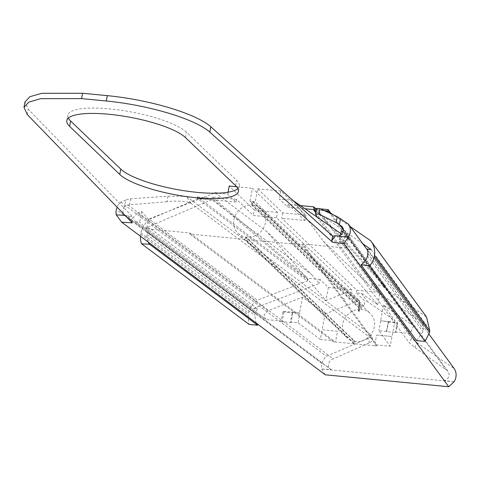 <?xml version="1.0" encoding="UTF-8"?>
<svg xmlns="http://www.w3.org/2000/svg" width="480" height="480" viewBox="0 0 480 480"><rect width="100%" height="100%" fill="white"/><g stroke="black" fill="none" stroke-linecap="round" stroke-linejoin="round"><path stroke-width="0.36" stroke-dasharray="2.4 1.8" d="M317.028 216.912L409.086 342.636L415.248 347.766L446.1 369.762A5.982 5.622 143.8 0 1 448.038 371.388A5.982 5.622 143.8 0 1 444.078 380.55L338.304 236.088L348.288 237.324M166.968 201.744L129.492 204.78L128.004 204.99L124.494 206.79L125.76 200.022L130.608 198.804L168.006 196.176L166.968 201.744C176.97 200.574 184.89 201.018 190.728 203.058L186.378 196.332L370.902 334.668C371.904 335.934 370.746 337.284 367.434 338.736A3.276 2.856 126.9 0 1 369.12 341.922A3.276 2.856 126.9 0 1 368.58 343.254L371.058 341.916L372.588 339.912L372.144 339.06A8.892 7.752 -53.1 0 0 370.902 334.668L372.588 339.912M367.434 338.736L326.376 356.244A12.696 11.07 -53.1 0 0 321.972 363.582L321.96 363.618A12.696 11.07 -53.1 0 0 321.834 364.224A12.696 11.07 -53.1 0 0 321.852 368.994L325.254 374.802M128.004 204.99L333.222 358.842A5.982 5.214 -53.1 0 0 328.578 363.99A5.982 5.214 -53.1 0 0 330.384 369.138A5.982 5.214 -53.1 0 0 331.206 369.63L321.852 368.994M124.494 206.79A5.982 5.214 -53.1 0 0 123.006 209.874A5.982 5.214 -53.1 0 0 124.818 215.028A5.982 5.214 -53.1 0 0 125.64 215.52L331.206 369.63M125.76 200.022L120.81 202.134A12.696 11.07 -53.1 0 0 117.144 207.222M125.64 215.52L116.286 214.884M367.584 250.29L429.018 334.194M415.248 347.766A3.276 3.084 143.8 0 1 418.164 343.638L454.218 368.61M418.164 343.638L412.056 338.652A8.892 8.358 -36.2 0 0 409.086 342.636M316.638 208.338L412.056 338.652M316.194 210.192L315.744 215.154M343.23 229.272L446.1 369.762M359.28 304.83L360.12 305.982L359.28 304.83L358.278 310.182M68.334 118.098A61.758 14.886 10.6 0 1 67.812 115.224A61.758 14.886 10.6 0 1 120.594 110.19A61.758 14.886 10.6 0 1 186.45 132.21L236.628 180.33A61.758 14.886 10.6 0 1 239.4 186.066A61.758 14.886 10.6 0 1 237.876 188.55M454.062 381.786L444.078 380.55M321.894 369.024L454.08 381.81M125.136 215.466L132.534 216.708L28.224 109.146L25.002 101.934M368.58 343.254L333.222 358.842M321.96 363.618L117.114 210.006A12.696 11.07 126.9 0 0 117.108 210.048M359.118 311.34L360.12 305.982M128.226 215.682L131.676 221.304L132.534 216.708M131.676 221.304L132.33 222.882M120.81 202.134L326.376 356.244M190.728 203.058L372.144 339.06M168.006 196.176L186.378 196.332M344.28 299.202L343.524 298.482L344.256 299.328M343.524 298.482L344.52 299.226M292.866 200.382L279.348 199.074L287.676 207.06L299.052 208.164L293.4 200.436M315.714 212.748L367.836 283.932L323.178 241.11L299.052 208.164L305.352 208.77M323.178 241.11L377.73 304.734L361.464 293.394L356.334 292.902L364.998 301.206L364.074 306.174L255.234 201.798L252.966 201.576L252.324 205.026L361.164 309.396A16.836 15.336 133.8 0 1 370.176 313.338A16.836 15.336 133.8 0 1 372.54 332.04A16.836 15.336 133.8 0 1 355.152 341.52L354.72 343.824L245.88 239.448L246.312 237.144L355.152 341.52M361.464 293.394L367.35 301.434L364.998 301.206M257.664 188.802L280.854 191.046L305.952 215.118L282.768 212.874L257.664 188.802L255.234 201.798M282.768 212.874L281.766 218.232L356.838 290.22L356.334 292.902M340.824 233.502L348.066 238.548L341.346 230.712M343.02 231.876L344.7 233.046L411.822 324.72L383.55 305.01L394.986 320.7L367.35 301.434M394.986 320.7L390.21 346.23L378.912 330.642L395.868 332.748L395.37 332.076L410.25 333.516L413.43 326.028L411.822 324.72M376.638 335.04L392.022 336.528L376.638 335.04L374.634 345.75L354.72 343.824M361.164 309.396L361.806 305.952L364.074 306.174M388.26 321.684L388.542 322.056L397.68 323.052L397.182 322.38L380.598 320.778L388.26 321.684L386.448 331.38M348.066 238.548L346.278 248.13L339.336 241.476L340.512 235.17M339.336 241.476L343.128 241.842L410.25 333.516M344.7 233.046L346.302 234.348L343.128 241.842M397.182 322.38L395.37 332.076M383.55 305.01L380.598 320.778M397.68 323.052L395.868 332.748M388.542 322.056L386.724 331.752M380.724 320.946L378.912 330.642M252.324 205.026A16.836 15.336 133.8 0 1 261.336 208.968A16.836 15.336 133.8 0 1 263.7 227.67A16.836 15.336 133.8 0 1 246.312 237.144M252.966 201.576L361.806 305.952M346.278 248.13L302.952 243.942L376.908 344.94L390.21 346.23M374.634 345.75L376.716 345.954L376.908 344.94M302.952 243.942L302.766 244.95L245.88 239.448M280.854 191.046L279.348 199.074M376.716 345.954L302.766 244.95M305.952 215.118L304.95 220.47L281.766 218.232M416.562 340.608L422.922 331.626L423.36 329.274L422.748 324.852L426.552 325.224L371.094 287.712L371.7 284.478L380.022 292.464L377.73 304.734M315.222 208.362L385.212 285.786L371.7 284.478M385.212 285.786L384.714 288.468L426.54 317.01M367.836 283.932L371.094 287.712M380.022 292.464L356.838 290.22M324.15 210.588L316.266 209.826M320.424 208.866L316.59 208.494M300.816 205.608L288.174 204.384L287.676 207.06M313.62 208.206L384.966 287.124L330.78 213.12M288.174 204.384L304.95 220.47M367.902 253.65L423.264 329.262M367.92 253.554L423.36 329.274M422.748 324.852L367.278 249.09M371.166 249.57L426.552 325.224M362.832 243.804L315.978 211.35M328.278 211.392L384.714 288.468M350.232 226.596L333.102 214.728M370.698 240.768L426.132 316.476M367.476 255.906L422.922 331.626M316.248 209.904L325.008 210.99M268.014 310.812L264.03 314.91L265.602 319.17L135.144 221.364L133.572 217.11L137.562 213.012L268.014 310.812L302.532 297.174L325.098 313.944L322.14 329.772L337.524 331.26L335.52 341.97L353.988 343.752L354.426 341.412A16.836 15.336 133.8 0 1 346.866 337.644A16.836 15.336 133.8 0 1 342.732 323.964A16.836 15.336 133.8 0 1 360.426 309.36L361.074 305.88L358.812 305.664L249.972 201.288L252.402 188.292L277.506 212.364L276.504 217.722L351.576 289.71L351.072 292.392L347.394 292.032L358.836 300.612L359.736 300.702L351.072 292.392M353.988 343.752L245.148 239.382L245.586 237.036A16.836 15.336 133.8 0 1 238.026 233.274A16.836 15.336 133.8 0 1 233.892 219.594A16.836 15.336 133.8 0 1 251.586 204.99L360.426 309.36M276.504 217.722L253.314 215.478L236.538 199.386L236.04 202.068L227.712 194.082L218.13 193.152M236.04 202.068L226.104 201.102L267.03 231.786L325.95 300.51L347.394 292.032M215.112 192.864L226.104 201.102L211.794 199.722L311.682 274.608L267.03 231.786M140.466 236.268A20.838 18.168 126.9 0 1 140.664 234.294L140.958 232.74A20.838 18.168 126.9 0 1 149.514 219.372L257.25 300.138C252.678 303.528 249.738 307.914 248.43 313.308L248.136 314.862L249.084 324.408M140.958 232.74L248.43 313.308M149.514 219.372L197.814 198.774L307.494 280.998L257.25 300.138M311.682 274.608L319.32 283.464L253.626 308.49L145.974 227.79L211.794 199.722L197.814 198.774L197.196 198.306L197.448 196.968L307.74 279.654L307.494 280.998M253.626 308.49L257.43 308.862L149.622 228.036L145.974 227.79M257.43 308.862L255.216 313.008L254.778 315.36L256.002 322.884M148.146 242.022A13.818 12.048 126.9 0 1 147.024 234.582L147.558 232.236L255.312 313.02M147.558 232.236A13.818 12.048 126.9 0 1 149.622 228.036M147.468 232.23L255.216 313.008M140.664 234.294L248.136 314.862M147.024 234.582L254.778 315.36M351.576 289.71L328.386 287.472L320.064 279.486L319.32 283.464M320.064 279.486L307.992 278.316L307.74 279.654L212.04 198.384L197.448 196.968M236.538 199.386L212.292 197.046L212.04 198.384M211.794 199.722L197.196 198.306M359.736 300.702L358.812 305.664M328.386 287.472L325.95 300.51M212.292 197.046L307.992 278.316M325.098 313.944L358.836 300.612M135.84 221.79L139.638 222.156L141.648 211.392L137.562 213.012M141.648 211.392L148.374 219.234L146.58 228.816L189.9 233.004L189.708 234.018L245.148 239.382M214.176 193.23L148.374 219.234M236.652 186.768L252.402 188.292M228.06 192.21L227.712 194.082M251.586 204.99L252.234 201.504L249.972 201.288M252.234 201.504L361.074 305.88M189.9 233.004L333.624 340.752L333.438 341.766L189.708 234.018M245.586 237.036L354.426 341.412M333.438 341.766L335.52 341.97M337.524 331.26L322.14 329.772L320.322 339.468L333.624 340.752M302.532 297.174L299.58 312.936L282.996 311.334L281.184 321.03L266.298 319.59M299.58 312.936L292.302 312.402L290.49 322.098L298.014 322.818L299.826 313.122M282.996 311.334L283.944 312.048L292.83 312.798L292.302 312.402M320.322 339.468L298.014 322.818M292.83 312.798L291.018 322.494L290.49 322.098M283.944 312.048L282.126 321.744L291.018 322.494M281.184 321.03L282.126 321.744M146.58 228.816L139.638 222.156M277.506 212.364L254.316 210.126L253.314 215.478M254.316 210.126L229.218 186.048M185.448 137.568L186.45 132.21M235.626 185.682L236.628 180.33M358.722 310.614L359.724 305.262M27.222 114.504L28.224 109.146M130.608 198.804L129.492 204.78M124.818 215.028L330.384 369.138M66.81 120.582L67.812 115.224M238.398 191.418L239.4 186.066M342.264 226.932L448.038 371.388M346.302 234.348L413.43 326.028M261.336 208.968L370.176 313.338M135.144 221.364L265.602 319.17M238.026 233.274L346.866 337.644"/><path stroke-width="0.72" d="M340.506 218.658L339.39 224.634L336.144 222.564L337.254 216.654L348.444 224.154L367.584 250.29M117.144 207.222A12.696 11.07 -53.1 0 0 116.262 210.114A12.696 11.07 -53.1 0 0 116.28 214.854M429.018 334.194L454.218 368.61A12.696 11.934 143.8 0 1 456 376.584L455.772 377.802A12.696 11.934 143.8 0 1 454.062 381.786L448.71 386.742L325.254 374.802L121.626 222.144L116.244 214.854L125.136 215.466M237.876 188.55A61.758 14.886 10.6 0 1 197.106 192.366A61.758 14.886 10.6 0 1 120.762 169.08L70.584 120.966A61.758 14.886 10.6 0 1 68.334 118.098M196.104 197.718A61.758 14.886 10.6 0 1 119.76 174.438L69.582 126.318A61.758 14.886 10.6 0 1 66.81 120.582A61.758 14.886 10.6 0 1 119.592 115.548A61.758 14.886 10.6 0 1 185.448 137.568L235.626 185.682A61.758 14.886 10.6 0 1 238.398 191.418A61.758 14.886 10.6 0 1 196.104 197.718M337.254 216.654L319.914 208.632L318.882 214.128L336.144 222.564M317.028 216.912L315.474 214.026L316.638 208.338L319.914 208.632M339.39 224.634L343.23 229.272M315.474 214.026L318.882 214.128M348.444 224.154A12.696 11.934 143.8 0 1 348.288 237.324L335.514 235.734L332.634 236.064L210.822 126.774C196.104 113.628 149.838 99.762 107.298 95.646L82.59 93.258L41.718 93.318L29.898 96.684L25.002 101.934L24 107.286L28.896 102.036L40.716 98.67L81.588 98.61L106.296 100.998C148.836 105.114 195.102 118.98 209.82 132.126L332.562 242.256L331.776 240.654L332.634 236.064M358.278 310.182L359.118 311.34L358.278 310.182M121.626 222.144L132.33 222.882L27.222 114.504L24 107.286M448.71 386.742L343.938 243.648L332.562 242.256M331.776 240.654L335.514 235.734M348.264 237.294L343.938 243.648M340.326 225.3A5.982 5.622 143.8 0 1 342.264 226.932A5.982 5.622 143.8 0 1 338.352 236.082M340.824 233.502L292.866 200.382M316.266 209.826L313.368 209.544L315.714 212.748M315.978 211.35L313.368 209.544L305.352 208.77M340.512 235.17L341.346 230.712L343.02 231.876M362.832 243.804L371.166 249.57L367.278 249.09A13.818 12.99 143.8 0 1 367.818 253.542L367.476 255.906A13.818 12.99 143.8 0 1 361.02 264.75L416.562 340.608L425.082 341.43L429.504 332.412L429.798 330.852L426.54 317.01L371.112 241.314A20.838 19.584 -36.2 0 0 370.698 240.768L350.232 226.596M320.424 208.866L328.212 209.622L327.96 210.96L324.15 210.588M316.59 208.494L313.62 208.206L313.872 206.868L300.816 205.608M313.872 206.868L315.222 208.362M333.102 214.728L328.278 211.392L325.008 210.99M425.082 341.43L369.726 265.83A20.838 19.584 -36.2 0 0 374.208 256.884L374.502 255.33A20.838 19.584 -36.2 0 0 371.112 241.314M374.502 255.33L429.798 330.852M374.208 256.884L429.504 332.412M361.02 264.75L369.726 265.83M313.368 209.544L316.248 209.904M327.96 210.96L328.278 211.392M328.212 209.622L330.78 213.12M218.13 193.152L215.112 192.864L214.176 193.23M256.002 322.884L257.604 325.23L249.084 324.408L141.504 243.75A20.838 18.168 126.9 0 1 140.466 236.268M141.504 243.75L149.658 244.308L257.604 325.23M149.658 244.308A13.818 12.048 126.9 0 1 148.146 242.022M228.06 192.21L229.218 186.048L236.652 186.768M119.76 174.438L120.762 169.08M69.582 126.318L70.584 120.966M209.82 132.126L210.822 126.774M106.296 100.998L107.298 95.646M81.588 98.61L82.59 93.258"/></g></svg>
